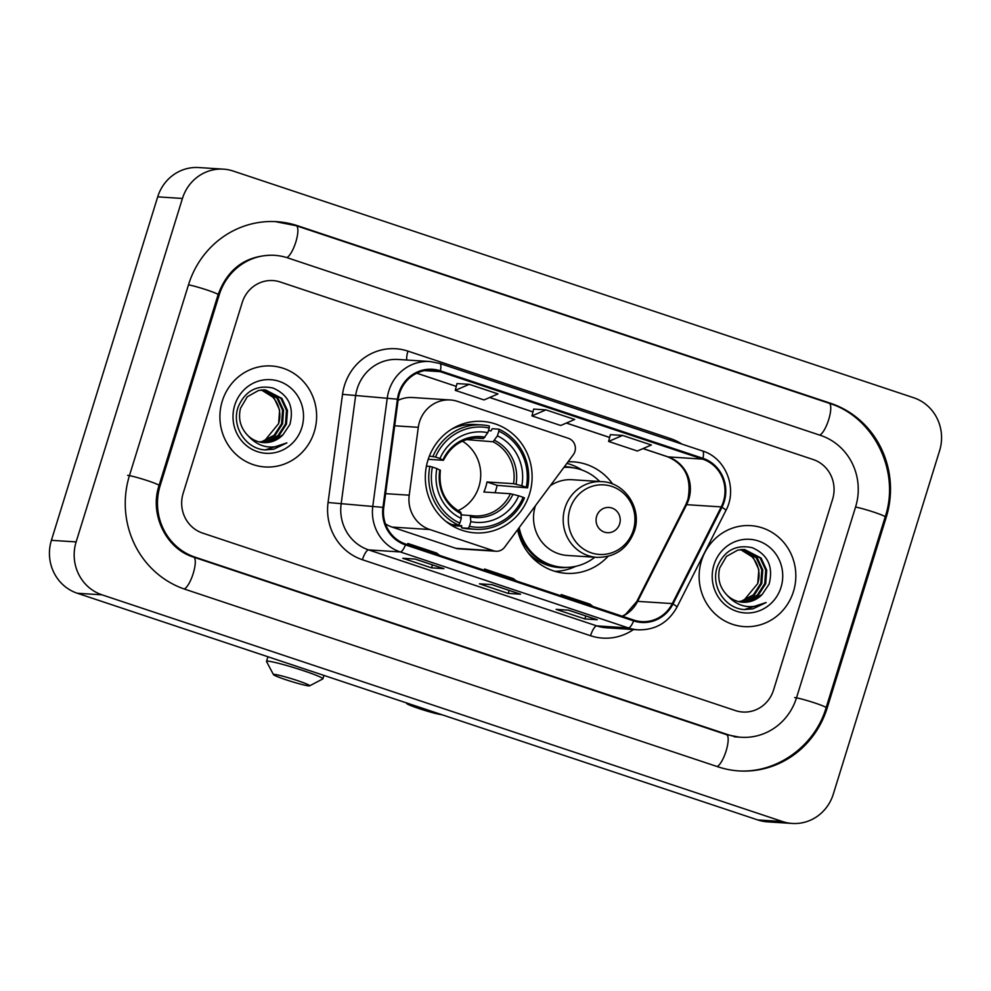 <?xml version="1.0" encoding="UTF-8"?>
<svg xmlns="http://www.w3.org/2000/svg" width="991" height="991" viewBox="0 0 991 991"><rect width="100%" height="100%" fill="white"/><g stroke="black" fill="none" stroke-linecap="round" stroke-linejoin="round"><path stroke-width="1.49" d="M419.49 421.943A31.625 30.226 93.7 0 0 418.301 427.319L409.221 495.19A31.625 30.226 93.7 0 0 429.834 529.528L493.592 550.761A10.542 10.071 93.7 0 0 504.654 547.156L573.256 454.795A10.542 10.071 93.7 0 0 568.425 438.319L457.569 401.392A31.625 30.226 93.7 0 0 450.286 399.968A31.625 30.226 93.7 0 0 419.49 421.943M517.612 529.714A55.855 53.39 93.7 0 0 566.195 573.343A55.855 53.39 93.7 0 0 608.028 556.372M427.926 460.208A55.855 53.39 93.7 0 0 475.11 532.873A55.855 53.39 93.7 0 0 529.516 494.051A55.855 53.39 93.7 0 0 482.32 421.386A55.855 53.39 93.7 0 0 427.926 460.208M612.698 484.066A55.855 53.39 93.7 0 0 573.405 461.856A55.855 53.39 93.7 0 0 568.066 461.781M385.462 523.892A31.625 30.226 93.7 0 0 392.102 527.088L455.872 548.32A10.542 10.071 93.7 0 0 458.3 548.803L496.02 551.244M450.286 399.968L412.553 397.527A31.625 30.226 93.7 0 0 398.085 400.339M222.257 401.157A50.591 48.361 93.7 0 0 264.993 466.959A50.591 48.361 93.7 0 0 314.271 431.803A50.591 48.361 93.7 0 0 271.522 365.989A50.591 48.361 93.7 0 0 222.257 401.157A50.591 48.361 93.7 0 0 264.993 466.959A50.591 48.361 93.7 0 0 314.271 431.803A50.591 48.361 93.7 0 0 271.522 365.989A50.591 48.361 93.7 0 0 222.257 401.157M701.479 560.795A50.591 48.361 93.7 0 0 744.216 626.609A50.591 48.361 93.7 0 0 793.481 591.441A50.591 48.361 93.7 0 0 750.744 525.639A50.591 48.361 93.7 0 0 701.479 560.795A50.591 48.361 93.7 0 0 744.216 626.609A50.591 48.361 93.7 0 0 793.481 591.441A50.591 48.361 93.7 0 0 750.744 525.639A50.591 48.361 93.7 0 0 701.479 560.795M399.484 393.563A33.731 32.232 -86.3 0 1 432.324 370.126A33.731 32.232 -86.3 0 1 440.103 371.65L702.706 459.13A33.731 32.232 -86.3 0 1 721.237 506.909L672.294 603.593A33.731 32.232 -86.3 0 1 641.635 621.617A33.731 32.232 -86.3 0 1 633.868 620.093L405.728 544.096A33.731 32.232 -86.3 0 1 383.752 507.479L398.221 399.299A33.731 32.232 -86.3 0 1 399.484 393.563M398.716 393.303A34.574 33.037 93.7 0 0 397.416 399.187L382.947 507.367A34.574 33.037 93.7 0 0 405.48 544.901L633.621 620.899A34.574 33.037 93.7 0 0 673 603.99L721.943 507.293A34.574 33.037 93.7 0 0 702.953 458.325L440.351 370.845A34.574 33.037 93.7 0 0 398.716 393.303M622.596 435.421L608.61 441.453L637.374 451.029L651.347 444.996L622.596 435.421L610.345 434.665M469.251 384.335L455.265 390.367L484.017 399.943L498.002 393.91L469.251 384.335L457 383.579M533.678 409.085L545.93 409.878L531.944 415.91L533.678 409.085M832.601 499.229A31.625 30.226 93.7 0 0 813.177 459.527L280.28 282.001A31.625 30.226 93.7 0 0 272.996 280.577A31.625 30.226 93.7 0 0 242.213 302.552L183.137 493.369A31.625 30.226 93.7 0 0 202.573 533.071L735.458 710.597A31.625 30.226 93.7 0 0 742.742 712.021A31.625 30.226 93.7 0 0 773.537 690.046L832.601 499.229A31.625 30.226 93.7 0 0 813.177 459.527L280.28 282.001A31.625 30.226 93.7 0 0 272.996 280.577A31.625 30.226 93.7 0 0 242.213 302.552L183.137 493.369A31.625 30.226 93.7 0 0 202.573 533.071L735.458 710.597A31.625 30.226 93.7 0 0 742.742 712.021A31.625 30.226 93.7 0 0 773.537 690.046L832.601 499.229M443.906 568.661L431.543 567.855L402.792 558.28L415.155 559.073L443.906 568.661A8.436 2.403 -71.6 0 1 443.733 568.623L415.068 559.073M597.263 619.747L584.888 618.941L556.137 609.366L568.512 610.159L597.263 619.747A8.436 2.403 -71.6 0 1 597.077 619.709L568.413 610.159M520.585 594.204L508.21 593.398L479.458 583.823L491.833 584.616L520.585 594.204A8.436 2.403 -71.6 0 1 520.411 594.166L491.734 584.616M531.944 415.91L560.695 425.486L574.681 419.453L545.93 409.878M508.21 593.398L509.139 590.413M584.888 618.941L585.817 615.956M431.543 567.855L432.46 564.87M455.265 390.367L457 383.542M608.61 441.453L610.357 434.628M516.323 580.937L513.301 578.595L484.549 569.02L484.116 570.209M487.572 571.361L484.549 569.02M439.645 555.394L436.622 553.052L407.871 543.477L407.437 544.666M410.893 545.818L407.871 543.477M592.99 606.48L589.979 604.138L561.216 594.563L560.782 595.752M564.238 596.904L561.216 594.563M796.541 697.701L855.605 506.897A56.921 54.394 93.7 0 0 820.635 435.421L287.749 257.908A56.921 54.394 93.7 0 0 274.631 255.344A56.921 54.394 93.7 0 0 219.209 294.897L160.133 485.701A56.921 54.394 93.7 0 0 195.103 557.177L728.001 734.69A56.921 54.394 93.7 0 0 741.107 737.267A56.921 54.394 93.7 0 0 796.541 697.701M939.604 450.682A42.155 40.297 93.7 0 0 913.702 397.75L233.219 171.059A42.155 40.297 93.7 0 0 223.508 169.151A42.155 40.297 93.7 0 0 182.443 198.46L76.134 541.916A42.155 40.297 93.7 0 0 102.036 594.848L782.518 821.539A42.155 40.297 93.7 0 0 792.23 823.447A42.155 40.297 93.7 0 0 833.295 794.15L939.604 450.682M223.508 169.151L198.77 167.553A42.155 40.297 93.7 0 0 157.705 196.85L51.396 540.318A42.155 40.297 93.7 0 0 77.298 593.25L757.781 819.941A42.155 40.297 93.7 0 0 767.492 821.849L792.23 823.447M886.276 517.116A90.639 86.638 93.7 0 0 830.582 403.287L297.696 225.775A90.639 86.638 93.7 0 0 276.811 221.687A90.639 86.638 93.7 0 0 188.538 284.677L129.474 475.482A90.639 86.638 93.7 0 0 185.156 589.311L718.041 766.836A90.639 86.638 93.7 0 0 738.927 770.924A90.639 86.638 93.7 0 0 827.212 707.921L886.276 517.116L885.136 517.042M278.508 423.925A26.348 25.184 93.7 0 0 278.62 423.578L264.572 440.834M263.395 389.847L277.951 398.147L283.55 410.237L282.546 423.838L275.126 435.297L263.185 441.54L259.828 442.06M262.9 389.859L276.972 398.085L282.571 410.175L281.568 423.776L274.148 435.235L262.206 441.478L259.357 441.949M247.465 435.136A26.348 25.184 93.7 0 0 263.47 442.568A26.348 25.184 93.7 0 0 282.968 434.814L289.892 424.47C294.302 407.09 288.691 394.951 273.058 388.051C256.793 384.595 245.173 390.875 238.199 406.917C231.436 425.151 244.269 446.966 262.85 449.703L265.13 449.939L286.919 442.89C271.794 450.298 258.651 447.709 247.465 435.136C240.367 427.48 238.051 418.524 240.516 408.255L247.292 396.747L258.577 390.454L265.365 389.884L281.89 398.394L287.477 410.485L286.473 424.086L279.053 435.557L267.112 441.8L261.76 442.407M264.87 389.859L280.899 398.332L286.498 410.423L285.495 424.024L278.075 435.495L266.133 441.738L261.277 442.333M282.968 434.814L270.06 441.986L263.21 442.556M261.413 389.971L274.024 397.887L279.623 409.977L278.62 423.578A26.348 25.184 93.7 0 0 262.714 390.59L260.906 390.033M234.718 405.307A36.89 35.255 93.7 0 0 257.387 451.623A36.89 35.255 93.7 0 0 301.809 427.654A36.89 35.255 93.7 0 0 279.14 381.337A36.89 35.255 93.7 0 0 234.718 405.307M286.919 442.89L273.714 449.208L264.882 449.926M286.015 679.776A18.978 1.363 -162.8 0 0 309.638 685.822A18.978 1.363 -162.8 0 0 297.151 680.495A18.978 1.363 -162.8 0 0 273.479 674.636A18.978 1.363 -162.8 0 0 286.015 679.776M273.479 674.636L266.529 661.542A29.507 2.118 17.2 0 1 266.505 661.369A29.507 2.118 17.2 0 1 303.357 670.659A29.507 2.118 17.2 0 1 322.893 678.823A29.507 2.118 17.2 0 1 322.769 678.946L309.638 685.822M457.966 510.675A38.996 37.274 93.7 0 0 478.926 486.655A38.996 37.274 93.7 0 0 462.45 441.181M469.412 526.295L468.173 528.277A52.275 49.971 93.7 0 0 475.346 529.293A52.275 49.971 93.7 0 0 524.462 497.903L523.149 497.296A50.169 47.952 93.7 0 1 469.412 526.295L470.849 521.65A45.326 43.319 93.7 0 0 518.714 495.822L510.427 493.729L483.856 492.007A38.996 37.274 93.7 0 0 485.726 487.101A38.996 37.274 93.7 0 0 486.965 481.973L513.536 483.682L521.823 485.776A45.326 43.319 93.7 0 0 497.408 435.867L498.845 431.221A50.169 47.952 93.7 0 1 526.258 487.262L527.571 487.857A52.275 49.971 93.7 0 0 498.857 429.165L498.845 431.221M461.286 514.837L474.33 515.915A38.996 37.274 93.7 0 0 510.427 493.729M488.452 430.651L491.09 430.825L492.23 428.731L498.857 429.165M527.571 487.857L497.098 485.342A50.07 47.853 -86.3 0 1 495.797 490.446A50.07 47.853 -86.3 0 1 495.029 492.738M468.173 528.277L461.558 527.856L461.719 525.701L450.955 525.007M461.558 527.856A52.275 49.971 93.7 0 0 468.731 528.86L475.346 529.293M445.801 521.291A52.275 49.971 93.7 0 0 451.97 524.66L458.585 525.081L459.836 523.112A50.169 47.952 93.7 0 1 432.41 467.071L429.871 466.389A52.275 49.971 93.7 0 0 458.585 525.081M429.871 466.389L426.415 466.166M526.258 487.262L521.823 485.776M518.714 495.822L523.149 497.296M432.41 467.071L436.858 468.545A45.326 43.319 93.7 0 0 461.273 518.454L459.836 523.112M497.408 435.867L493.035 441.788L466.6 439.608M470.242 515.419L470.849 521.65M440.153 470.316L436.858 468.545M461.273 518.454L460.815 512.273C445.108 503.279 438.295 489.281 440.388 470.279M429.363 456.108L435.52 457.024A50.169 47.952 93.7 0 1 489.257 428.025L489.269 425.969A52.275 49.971 93.7 0 0 482.097 424.953L475.482 424.532A52.275 49.971 93.7 0 0 451.76 429.078M482.097 424.953A52.275 49.971 93.7 0 0 432.98 456.343M489.257 428.025L487.82 432.683A45.326 43.319 93.7 0 0 439.954 458.511L435.52 457.024M475.271 438.059L483.447 438.592L487.82 432.683M439.954 458.511L443.262 460.282L428.211 459.304M484.995 437.18A40.544 38.748 93.7 0 0 442.94 459.874L443.262 460.282M497.098 485.342L486.965 481.973M407.462 703.238A18.978 1.363 -162.8 0 0 406.644 703.486A18.978 1.363 -162.8 0 0 419.181 708.627A18.978 1.363 -162.8 0 0 441.961 714.734M619.648 523.905A12.648 12.09 93.7 0 0 611.881 508.024A12.648 12.09 93.7 0 0 596.656 516.249A12.648 12.09 93.7 0 0 604.423 532.13A12.648 12.09 93.7 0 0 619.648 523.905M535.413 505.744A37.943 36.271 93.7 0 0 535.301 506.104A37.943 36.271 93.7 0 0 567.36 555.456L597.003 557.376A37.943 36.271 93.7 0 1 564.944 508.024A37.943 36.271 93.7 0 1 601.896 481.651L572.253 479.731A37.943 36.271 93.7 0 0 550.265 485.751M599.691 481.502A50.07 47.853 93.7 0 0 569.317 467.393A50.07 47.853 93.7 0 0 563.929 467.368M569.317 467.393L568.091 467.318A50.07 47.853 93.7 0 0 564.028 467.232M518.231 528.872A50.07 47.853 93.7 0 0 561.624 567.236L562.863 567.31A50.07 47.853 93.7 0 0 594.798 557.239M519.185 527.584A50.07 47.853 93.7 0 0 562.863 567.31M575.709 566.332L575.635 566.369A54.802 52.387 -86.3 0 1 555.034 571.361M566.889 463.379A54.802 52.387 -86.3 0 1 581.866 469.982L581.928 470.031M740.624 549.609L753.247 557.537L758.846 569.627L757.719 583.563L743.783 600.472M757.719 583.563A26.348 25.184 93.7 0 0 757.83 583.228A26.348 25.184 93.7 0 0 741.925 550.228L740.128 549.671M742.606 549.485L757.174 557.784L762.773 569.875L761.769 583.476L754.349 594.934L742.395 601.19L739.051 601.698M742.11 549.497L756.195 557.722L761.794 569.813L760.791 583.414L753.358 594.873L741.417 601.128L738.568 601.587M726.688 594.773A26.348 25.184 93.7 0 0 742.68 602.218A26.348 25.184 93.7 0 0 762.19 594.451L769.115 584.108C773.513 566.728 767.901 554.588 752.268 547.701C736.003 544.232 724.384 550.525 717.422 566.555C710.646 584.789 723.48 606.603 742.061 609.354L744.34 609.589L766.13 602.528C751.017 609.936 737.861 607.347 726.688 594.773C719.577 587.13 717.261 578.162 719.739 567.893L726.502 556.385L737.787 550.104L744.575 549.522L761.1 558.044L766.7 570.135L765.696 583.736L758.276 595.195L746.334 601.438L740.971 602.045M744.08 549.497L760.122 557.97L765.721 570.06L764.718 583.662L757.285 595.133L745.343 601.376L740.488 601.971M762.19 594.451L749.27 601.636L742.42 602.194M713.929 564.944A36.89 35.255 93.7 0 0 736.598 611.274A36.89 35.255 93.7 0 0 781.019 587.291A36.89 35.255 93.7 0 0 758.363 540.975A36.89 35.255 93.7 0 0 713.929 564.944M766.13 602.528L752.925 608.846L744.105 609.564M418.301 427.319L394.678 425.796M429.834 529.528L392.102 527.088M409.221 495.19L385.598 493.667M493.592 550.761L455.872 548.32M721.237 506.909L686.602 504.667A33.731 32.232 93.7 0 0 688.795 499.241A33.731 32.232 93.7 0 0 668.07 456.888L643.085 448.564M622.546 616.315A33.731 32.232 93.7 0 0 637.647 601.364L686.602 504.667A18.978 2.279 -153.2 0 0 685.685 504.902L687.915 499.377C691.941 478.628 685.202 464.445 667.674 456.814A18.978 5.413 -71.6 0 0 668.07 456.888L702.706 459.13M440.103 371.65L424.421 370.634M633.522 629.533A52.696 50.368 -86.3 0 1 590.537 635.727L362.409 559.729A52.696 50.368 -86.3 0 1 328.058 502.511L342.527 394.344A52.696 50.368 -86.3 0 1 407.958 351.124L670.573 438.617A10.542 3.01 -71.6 0 0 670.127 440.177M670.573 438.617A52.696 50.368 -86.3 0 1 681.919 444.104M362.409 559.729A10.542 3.01 -71.6 0 1 368.602 549.894L400.277 551.937A42.155 40.297 -86.3 0 1 372.802 506.166L387.27 397.986A42.155 40.297 -86.3 0 1 388.844 390.813A42.155 40.297 -86.3 0 1 429.908 361.517L398.233 359.473A42.155 40.297 93.7 0 0 357.181 388.769A42.155 40.297 93.7 0 0 355.596 395.942L341.127 504.122A42.155 40.297 93.7 0 0 368.602 549.894L596.743 625.891A42.155 40.297 93.7 0 0 606.455 627.786L638.13 629.83A42.155 40.297 -86.3 0 1 628.405 627.935L400.277 551.937A10.542 3.01 -71.6 0 0 405.48 544.901M397.416 399.187L342.527 394.344M633.621 620.899A10.542 3.01 108.4 0 1 628.405 627.935L596.743 625.891A10.542 3.01 -71.6 0 0 590.537 635.727M673 603.99A10.542 1.264 26.8 0 1 676.94 607.186L725.895 510.501C737.874 488.563 725.87 457.904 702.446 450.942L439.843 363.462A10.542 3.01 108.4 0 1 440.351 370.845M328.058 502.511L382.947 507.367M721.943 507.293A10.542 1.264 26.8 0 1 725.895 510.501M702.953 458.325A10.542 3.01 -71.6 0 0 702.446 450.942M439.62 363.424A10.542 3.01 108.4 0 1 439.843 363.462L429.908 361.517M407.958 351.124A10.542 3.01 -71.6 0 0 406.843 360.03M672.294 603.593L637.647 601.364A18.978 2.279 -153.2 0 0 636.742 601.587L685.685 504.902M609.638 437.427L566.418 423.021M532.96 411.884L489.74 397.478M416.715 373.211L456.281 386.391L416.777 373.173M274.953 221.563L296.198 225.713L829.083 403.238A16.859 4.806 108.4 0 1 828.947 418.759A16.859 4.806 108.4 0 1 819.706 435.123M829.083 403.238C873.901 416.914 900.534 471.32 885.186 516.868A16.859 1.214 -162.8 0 0 873.827 512.136A16.859 1.214 -162.8 0 0 855.555 507.033M885.186 516.868L826.122 707.685A16.859 1.214 -162.8 0 0 812.694 702.272A16.859 1.214 -162.8 0 0 794.683 697.59M717.125 766.526A16.859 4.806 -71.6 0 0 726.353 750.162A16.859 4.806 -71.6 0 0 726.49 734.641L193.604 557.128C166.438 549.051 149.22 514.639 159.056 485.466L218.119 294.649C227.794 268.536 246.016 255.393 272.773 255.22M184.239 589.001A16.859 4.806 -71.6 0 0 193.468 572.637A16.859 4.806 -71.6 0 0 193.604 557.128M127.616 475.37A16.859 1.214 17.2 0 1 145.627 480.053A16.859 1.214 17.2 0 1 159.056 485.466M188.488 284.813A16.859 1.214 17.2 0 1 206.76 289.917A16.859 1.214 17.2 0 1 218.119 294.649M296.198 225.713A16.859 4.806 108.4 0 1 296.049 241.259A16.859 4.806 108.4 0 1 286.808 257.598M757.781 819.941L782.518 821.539M77.298 593.25L102.036 594.848M51.396 540.318L76.134 541.916M157.705 196.85L182.443 198.46M828.91 403.176L830.582 403.287M826.073 707.847L827.212 707.921M296.024 225.663L297.696 225.775M726.329 734.591L728.001 734.69M193.443 557.066L195.103 557.177M159.006 485.627L160.133 485.701M218.07 294.822L219.209 294.897M470.341 515.431A38.996 37.274 93.7 0 0 474.33 515.915M516.038 484.227A40.544 38.748 93.7 0 0 494.583 440.363M470.874 516.968A40.544 38.748 93.7 0 0 512.929 494.274M439.831 469.92A40.544 38.748 93.7 0 0 461.286 513.772M513.536 483.682A38.996 37.274 93.7 0 0 493.035 441.788M483.447 438.592A38.996 37.274 93.7 0 0 479.359 438.084C463.293 437.762 451.351 445.145 443.497 460.245M633.336 530.21A34.858 33.31 93.7 0 0 611.918 486.445A34.858 33.31 93.7 0 0 569.936 509.089A34.858 33.31 93.7 0 0 591.354 552.867A34.858 33.31 93.7 0 0 633.336 530.21M527.794 552.334A50.541 48.299 93.7 0 0 567.409 567.385M573.851 467.913A50.541 48.299 93.7 0 0 564.474 466.637M638.13 629.83C655.361 630.177 668.306 622.621 676.94 607.186M622.261 616.229L625.68 614.234L636.742 601.587M667.674 456.814L643.01 448.601M609.626 437.477L566.344 423.058M532.947 411.934L489.665 397.515M737.081 770.8C776.139 774.008 814.862 746.384 826.122 707.685M739.249 737.143L726.49 734.641M734.306 736.821L741.107 737.267M323.946 675.416L322.893 678.823M458.313 425.635L460.976 425.808M451.859 525.552L461.571 526.184M267.929 656.76L266.505 661.369M601.896 481.651C624.937 482.307 642.218 508.569 634.438 530.928C627.798 548.543 615.312 557.363 597.003 557.376M406.644 703.486L406.31 702.854"/></g></svg>
